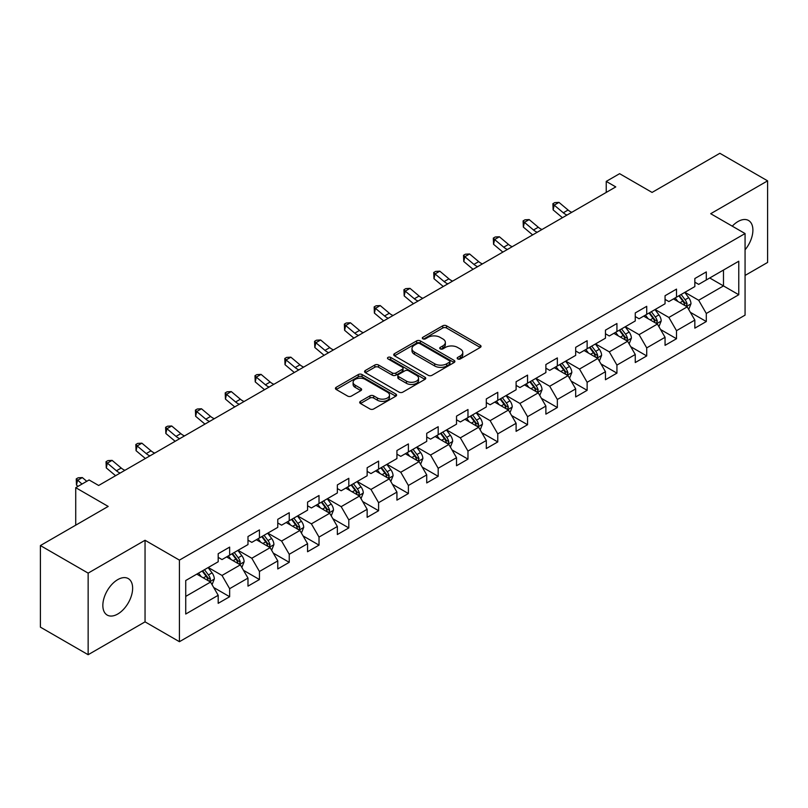 <?xml version="1.0" encoding="UTF-8"?>
<svg xmlns="http://www.w3.org/2000/svg" width="808" height="808" viewBox="0 0 808 808"><rect width="100%" height="100%" fill="white"/><g stroke="black" fill="none" stroke-linecap="round" stroke-linejoin="round"><path stroke-width="1.21" d="M457.712 358.934A1.858 1.071 0 0 0 460.338 358.934L480.255 347.44A2.646 1.535 0 0 0 481.033 346.359A2.646 1.535 0 0 0 480.255 345.279L446.511 325.796A2.646 1.535 0 0 0 442.764 325.796L422.847 337.289A1.858 1.071 0 0 0 422.311 338.047A1.858 1.071 0 0 0 422.847 338.805A1.858 1.071 0 0 0 425.473 338.805L428.048 337.32A8.484 4.898 0 0 1 440.047 337.32L442.865 338.946A8.484 4.898 0 0 1 445.349 342.41A8.484 4.898 0 0 1 442.865 345.875L440.279 347.359A1.858 1.071 0 0 0 439.744 348.117A1.858 1.071 0 0 0 440.279 348.874A1.858 1.071 0 0 0 442.905 348.874L445.481 347.389A8.484 4.898 0 0 1 457.479 347.389L460.297 349.006A8.484 4.898 0 0 1 462.782 352.47A8.484 4.898 0 0 1 460.297 355.934L457.712 357.419A1.858 1.071 0 0 0 457.176 358.176A1.858 1.071 0 0 0 457.712 358.934L457.712 357.419M117.746 614.03A21.069 12.16 120 0 0 131.502 595.466A21.069 12.16 120 0 0 128.27 578.589A21.069 12.16 120 0 0 117.746 579.629A21.069 12.16 120 0 0 103.98 598.193A21.069 12.16 120 0 0 107.212 615.08A21.069 12.16 120 0 0 117.746 614.03M745.067 249.793A21.069 12.16 120 0 0 748.531 220.483A21.069 12.16 120 0 0 737.997 221.533A21.069 12.16 120 0 0 732.27 226.159M360.479 401.334A2.646 1.535 0 0 0 359.701 402.414A2.646 1.535 0 0 0 360.479 403.495L369.943 408.959A2.646 1.535 0 0 0 373.69 408.959L395.809 396.193A2.646 1.535 0 0 0 396.587 395.112A2.646 1.535 0 0 0 395.809 394.031L362.075 374.548A2.646 1.535 0 0 0 358.318 374.548L336.199 387.315A2.646 1.535 0 0 0 335.431 388.406A2.646 1.535 0 0 0 336.199 389.486L347.642 396.082A2.646 1.535 0 0 0 351.389 396.082L360.853 390.618A2.646 1.535 0 0 0 361.631 389.537A2.646 1.535 0 0 0 360.853 388.456L355.187 385.184A7.09 4.09 0 0 1 353.106 382.285A7.09 4.09 0 0 1 357.479 378.508A7.09 4.09 0 0 1 365.206 379.396L387.426 392.213A7.09 4.09 0 0 1 389.496 395.112A7.09 4.09 0 0 1 385.123 398.889A7.09 4.09 0 0 1 377.397 398.001L373.69 395.87A2.646 1.535 0 0 0 369.943 395.87L360.479 401.334L360.479 403.495M745.067 275.447L767.6 262.438L767.6 180.851L719.857 153.288L652.066 192.425L619.605 173.68L606.232 181.396L615.777 186.911L98.647 485.477L89.092 479.962L75.73 487.679L75.73 525.17M88.143 573.125L88.143 654.712L145.046 621.857L145.046 540.269L88.143 573.125L40.4 545.562L108.191 506.424L75.73 487.679M145.046 540.269L179.427 560.116L745.067 233.552L745.067 315.14L179.427 641.704L179.427 560.116M767.6 180.851L710.697 213.706L745.067 233.552M428.24 375.306A2.646 1.535 0 0 0 431.987 375.306L454.106 362.539A2.646 1.535 0 0 0 454.884 361.459A2.646 1.535 0 0 0 454.106 360.368L420.362 340.895A2.646 1.535 0 0 0 416.615 340.895L394.496 353.662A2.646 1.535 0 0 0 393.718 354.742A2.646 1.535 0 0 0 394.496 355.823L428.24 375.306M388.769 359.338A1.858 1.071 0 0 1 390.658 359.6L390.658 357.399L424.957 377.205A2.646 1.535 0 0 1 425.735 378.285A2.646 1.535 0 0 1 424.957 379.366L402.839 392.132A2.646 1.535 0 0 1 399.091 392.132L365.347 372.66L365.347 370.488A2.646 1.535 0 0 0 364.58 371.569A2.646 1.535 0 0 0 365.347 372.66M365.347 370.488L374.821 365.024A2.646 1.535 0 0 1 378.568 365.024L392.254 372.922A2.646 1.535 0 0 0 396.001 372.922L402.283 369.296A2.646 1.535 0 0 0 403.051 368.216A2.646 1.535 0 0 0 402.283 367.135L388.032 358.914A1.858 1.071 0 0 1 387.486 358.156A1.858 1.071 0 0 1 388.638 357.166A1.858 1.071 0 0 1 390.658 357.399M88.143 654.712L40.4 627.149L40.4 545.562M213.706 587.517L229.644 596.728L229.644 588.678L247.985 578.094L247.985 586.143L259.439 579.528L259.439 571.478L277.77 560.893L277.77 568.943L289.234 562.328L289.234 554.278L307.565 543.693L307.565 551.743L319.019 545.127L319.019 537.078L337.35 526.493L337.35 534.543L348.814 527.927L348.814 519.877L367.145 509.293L367.145 517.342L378.599 510.727L378.599 502.677L396.93 492.092L396.93 500.142L408.394 493.526L408.394 485.477L426.725 474.892L426.725 482.942L438.178 476.326L438.178 468.276L456.52 457.692L456.52 465.741L467.973 459.126L467.973 451.076L486.305 440.491L486.305 448.541L497.768 441.925L497.768 433.876L516.1 423.291L516.1 431.341L527.553 424.725L527.553 416.675L545.885 406.091L545.885 414.14L557.348 407.525L557.348 399.475L575.68 388.901L575.68 396.94L587.133 390.325L587.133 382.285L605.465 371.7L605.465 379.74L616.928 373.134L616.928 365.085L635.26 354.5L635.26 362.55L646.723 355.934L646.723 347.884L665.055 337.3L665.055 345.349L676.508 338.734L676.508 330.684L694.84 320.099L694.84 328.149L706.303 321.534L706.303 313.484L738.764 294.738L738.764 261.226L723.483 270.044L723.483 285.921L738.764 294.738M229.644 596.728L218.19 603.334L218.19 595.294L185.729 614.03L185.729 580.518L218.19 561.772L218.19 553.722L229.644 547.107L229.644 555.157L247.985 544.572L247.985 536.522L259.439 529.907L259.439 537.956L277.77 527.371L277.77 519.322L289.234 512.706L289.234 520.756L307.565 510.171L307.565 502.121L319.019 495.506L319.019 503.556L337.35 492.971L337.35 484.921L348.814 478.306L348.814 486.355L367.145 475.771L367.145 467.731L378.599 461.115L378.599 469.155L396.93 458.57L396.93 450.531L408.394 443.915L408.394 451.965L426.725 441.38L426.725 433.33L438.178 426.715L438.178 434.765L456.52 424.18L456.52 416.13L467.973 409.515L467.973 417.564L486.305 406.979L486.305 398.93L497.768 392.314L497.768 400.364L516.1 389.779L516.1 381.729L527.553 375.114L527.553 383.164L545.885 372.579L545.885 364.529L557.348 357.914L557.348 365.963L575.68 355.379L575.68 347.329L587.133 340.713L587.133 348.763L605.465 338.178L605.465 330.129L616.928 323.513L616.928 331.563L635.26 320.978L635.26 312.928L646.723 306.313L646.723 314.363L665.055 303.778L665.055 295.728L676.508 289.113L676.508 297.162L694.84 286.577L694.84 278.528L706.303 271.912L706.303 279.962L738.764 261.226M226.594 556.924L240.34 564.863L222.008 575.447L208.262 567.509M218.19 557.358L222.008 559.57L229.644 555.157M222.008 575.447L229.644 588.678M240.34 564.863L247.985 578.094M256.378 539.724L270.135 547.662L251.803 558.247L238.047 550.309M247.985 540.158L251.803 542.37L259.439 537.956M251.803 558.247L259.439 571.478M270.135 547.662L277.77 560.893M286.173 522.524L299.919 530.462L281.588 541.047L267.842 533.108M277.77 522.968L281.588 525.17L289.234 520.756M281.588 541.047L289.234 554.278M299.919 530.462L307.565 543.693M315.968 505.323L329.714 513.262L311.383 523.847L297.627 515.908M307.565 505.768L311.383 507.969L319.019 503.556M311.383 523.847L319.019 537.078M329.714 513.262L337.35 526.493M345.753 488.123L359.51 496.061L341.168 506.646L327.422 498.708M337.35 488.567L341.168 490.769L348.814 486.355M341.168 506.646L348.814 519.877M359.51 496.061L367.145 509.293M375.548 470.923L389.294 478.861L370.963 489.446L357.217 481.507M367.145 471.367L370.963 473.569L378.599 469.155M370.963 489.446L378.599 502.677M389.294 478.861L396.93 492.092M405.333 453.722L419.089 461.661L400.758 472.246L387.002 464.307M396.93 454.167L400.758 456.369L408.394 451.965M400.758 472.246L408.394 485.477M419.089 461.661L426.725 474.892M435.128 436.522L448.874 444.461L430.543 455.045L416.797 447.107M426.725 436.966L430.543 439.168L438.178 434.765M430.543 455.045L438.178 468.276M448.874 444.461L456.52 457.692M464.913 419.322L478.669 427.26L460.338 437.845L446.582 429.906M456.52 419.766L460.338 421.968L467.973 417.564M460.338 437.845L467.973 451.076M478.669 427.26L486.305 440.491M494.708 402.121L508.454 410.06L490.123 420.645L476.377 412.706M486.305 402.566L490.123 404.768L497.768 400.364M490.123 420.645L497.768 433.876M508.454 410.06L516.1 423.291M524.503 384.921L538.249 392.86L519.918 403.445L506.172 395.506M516.1 385.365L519.918 387.567L527.553 383.164M519.918 403.445L527.553 416.675M538.249 392.86L545.885 406.091M554.288 367.731L568.044 375.669L549.703 386.254L535.957 378.316M545.885 368.165L549.703 370.377L557.348 365.963M549.703 386.254L557.348 399.475M568.044 375.669L575.68 388.901M584.083 350.531L597.829 358.469L579.498 369.054L565.751 361.115M575.68 350.965L579.498 353.177L587.133 348.763M579.498 369.054L587.133 382.285M597.829 358.469L605.465 371.7M613.868 333.33L627.624 341.269L609.293 351.854L595.536 343.915M605.465 333.765L609.293 335.976L616.928 331.563M609.293 351.854L616.928 365.085M627.624 341.269L635.26 354.5M643.663 316.13L657.409 324.069L639.077 334.653L625.331 326.715M635.26 316.564L639.077 318.776L646.723 314.363M639.077 334.653L646.723 347.884M657.409 324.069L665.055 337.3M673.458 298.93L687.204 306.868L668.873 317.453L655.116 309.514M665.055 299.374L668.873 301.576L676.508 297.162M668.873 317.453L676.508 330.684M687.204 306.868L694.84 320.099M709.737 277.982L723.483 285.921L698.657 300.253L684.911 292.314M694.84 282.174L698.657 284.376L706.303 279.962M698.657 300.253L706.303 313.484M145.046 621.857L179.427 641.704M606.232 181.396L606.232 192.425M185.729 596.395L210.555 582.063L196.798 574.124M210.555 582.063L218.19 595.294M690.355 312.322L706.303 321.534M660.56 329.523L676.508 338.734M630.775 346.723L646.723 355.934M600.98 363.923L616.928 373.134M571.195 381.124L587.133 390.325M541.4 398.324L557.348 407.525M511.605 415.524L527.553 424.725M481.821 432.724L497.768 441.925M452.026 449.925L467.973 459.126M422.241 467.125L438.178 476.326M392.446 484.315L408.394 493.526M362.661 501.516L378.599 510.727M332.866 518.716L348.814 527.927M303.071 535.916L319.019 545.127M273.286 553.116L289.234 562.328M243.491 570.317L259.439 579.528M458.459 359.196L460.297 358.136A8.484 4.898 0 0 0 462.782 354.682L462.782 352.47M445.349 342.41L445.349 344.612A8.484 4.898 0 0 1 442.865 348.076L441.027 349.137M480.225 347.46L446.511 327.998A2.646 1.535 0 0 0 442.764 327.998L423.594 339.067M454.106 360.368L454.106 362.539L420.362 343.097A2.646 1.535 0 0 0 416.615 343.097L394.536 355.843M449.42 362.216A1.858 1.071 0 0 0 449.965 361.459A1.858 1.071 0 0 0 449.42 360.701L419.806 343.602A1.858 1.071 0 0 0 417.18 343.602L414.464 345.168A8.484 4.898 0 0 0 411.979 348.632A8.484 4.898 0 0 0 414.464 352.096L434.704 363.782A8.484 4.898 0 0 0 446.703 363.782L449.42 362.216L449.42 364.418A1.858 1.071 0 0 0 449.965 363.661L449.965 361.459M411.979 348.632L411.979 350.834A8.484 4.898 0 0 0 414.464 354.298L414.464 352.096M449.42 364.418L446.703 365.984A8.484 4.898 0 0 1 434.704 365.984L414.464 354.298M365.388 372.68L374.821 367.226L374.821 365.024M403.051 368.216L403.051 370.428A2.646 1.535 0 0 1 402.283 371.508L396.001 375.134A2.646 1.535 0 0 1 392.254 375.134L378.568 367.226A2.646 1.535 0 0 0 374.821 367.226M390.658 359.6L424.927 379.386M406.444 381.124A7.09 4.09 0 0 0 414.181 382.012A7.09 4.09 0 0 0 418.554 378.225A7.09 4.09 0 0 0 416.474 375.336L408.656 370.811A2.646 1.535 0 0 0 404.899 370.811L398.627 374.437A2.646 1.535 0 0 0 397.849 375.518A2.646 1.535 0 0 0 398.627 376.609L406.444 381.124L406.444 383.325A7.09 4.09 0 0 0 414.181 384.214A7.09 4.09 0 0 0 418.554 380.437L418.554 378.225M397.849 375.518L397.849 377.73A2.646 1.535 0 0 0 398.627 378.811L398.627 376.609M406.444 383.325L398.627 378.811M389.496 395.112L389.496 397.314A7.09 4.09 0 0 1 385.123 401.101A7.09 4.09 0 0 1 377.397 400.212L373.69 398.071A2.646 1.535 0 0 0 369.943 398.071L360.509 403.515M353.106 382.285L353.106 384.487A7.09 4.09 0 0 0 355.187 387.386L355.187 385.184M360.812 390.638L355.187 387.386M395.779 396.213L362.075 376.75A2.646 1.535 0 0 0 358.318 376.75L336.239 389.506M688.709 309.484L690.981 303.757A7.161 4.131 -120 0 0 688.699 297.667L684.76 292.405M677.892 301.485L675.205 297.91M686.093 306.232L687.123 304.06A7.161 4.131 -120 0 0 685.073 299.758L681.134 294.496M679.336 295.536L683.709 301.364A3.646 2.101 60 0 1 684.376 302.475L687.123 304.06M678.841 295.819L682.78 301.081A7.161 4.131 60 0 1 684.83 305.384M567.034 215.059A13.504 7.797 60 0 1 563.307 212.787L554.197 205.141L553.137 209.898L562.237 217.544A20.251 11.696 -120 0 0 562.439 217.706M571.801 212.302A13.504 7.797 60 0 1 568.075 210.029L558.974 202.384L554.197 205.141L552.894 203.707L554.803 202.606L558.974 202.384M553.137 209.898L552.894 203.707M658.924 326.685L661.197 320.958A7.161 4.131 -120 0 0 658.914 314.868L654.965 309.605M648.097 318.685L645.42 315.11M656.308 323.422L657.328 321.261A7.161 4.131 -120 0 0 655.278 316.958L651.339 311.696M649.541 312.726L653.914 318.564A3.646 2.101 60 0 1 654.581 319.675L657.328 321.261M649.046 313.019L652.985 318.281A7.161 4.131 60 0 1 655.035 322.584M629.129 343.875L631.401 338.158A7.161 4.131 -120 0 0 629.119 332.058L625.18 326.806M618.302 335.886L615.625 332.31M626.513 340.623L627.543 338.461A7.161 4.131 -120 0 0 625.493 334.159L621.544 328.896M619.756 329.927L624.13 335.764A3.646 2.101 60 0 1 624.786 336.875L627.543 338.461M619.261 330.219L623.2 335.482A7.161 4.131 60 0 1 625.251 339.784M537.239 232.26A13.504 7.797 60 0 1 533.512 229.987L524.412 222.331L523.352 227.099L532.452 234.744A20.251 11.696 -120 0 0 532.644 234.906M542.016 229.502A13.504 7.797 60 0 1 538.29 227.23L529.179 219.584L524.412 222.331L523.099 220.907L525.018 219.796L529.179 219.584M523.352 227.099L523.099 220.907M507.444 249.46A13.504 7.797 60 0 1 503.717 247.187L494.617 239.532L493.557 244.299L502.657 251.944A20.251 11.696 -120 0 0 502.849 252.106M512.221 246.703A13.504 7.797 60 0 1 508.495 244.43L499.394 236.774L494.617 239.532L493.314 238.108L495.223 236.996L499.394 236.774M493.557 244.299L493.314 238.108M599.344 361.075L601.606 355.358A7.161 4.131 -120 0 0 599.324 349.258L595.385 343.996M588.517 353.086L585.84 349.511M596.728 357.823L597.748 355.661A7.161 4.131 -120 0 0 595.698 351.359L591.759 346.097M589.961 347.127L594.335 352.965A3.646 2.101 60 0 1 595.001 354.076L597.748 355.661M589.466 347.42L593.405 352.682A7.161 4.131 60 0 1 595.456 356.984M569.549 378.275L571.822 372.559A7.161 4.131 -120 0 0 569.539 366.458L565.6 361.196M558.722 370.286L556.045 366.711M566.933 375.023L567.953 372.862A7.161 4.131 -120 0 0 565.913 368.559L561.964 363.297M560.176 364.327L564.55 370.165A3.646 2.101 60 0 1 565.206 371.276L567.953 372.862M559.671 364.62L563.62 369.882A7.161 4.131 60 0 1 565.661 374.185M539.754 395.476L542.027 389.759A7.161 4.131 -120 0 0 539.744 383.659L535.805 378.397M528.937 387.486L526.26 383.911M537.138 392.223L538.168 390.062A7.161 4.131 -120 0 0 536.118 385.759L532.179 380.497M530.381 381.527L534.755 387.365A3.646 2.101 60 0 1 535.421 388.476L538.168 390.062M529.886 381.82L533.825 387.082A7.161 4.131 60 0 1 535.876 391.385M477.659 266.66A13.504 7.797 60 0 1 473.932 264.388L464.832 256.732L463.772 261.499L472.872 269.145A20.251 11.696 -120 0 0 473.064 269.306M482.437 263.903A13.504 7.797 60 0 1 478.7 261.63L469.599 253.975L464.832 256.732L463.519 255.298L465.428 254.197L469.599 253.975M463.772 261.499L463.519 255.298M447.864 283.85A13.504 7.797 60 0 1 444.137 281.588L435.037 273.932L433.977 278.699L443.077 286.345A20.251 11.696 -120 0 0 443.269 286.507M452.642 281.103A13.504 7.797 60 0 1 448.915 278.831L439.815 271.175L435.037 273.932L433.734 272.498L435.643 271.397L439.815 271.175M433.977 278.699L433.734 272.498M418.079 301.051A13.504 7.797 60 0 1 414.353 298.788L405.242 291.132L404.182 295.9L413.292 303.545A20.251 11.696 -120 0 0 413.484 303.707M422.847 298.293A13.504 7.797 60 0 1 419.12 296.031L410.02 288.375L405.242 291.132L403.939 289.698L405.848 288.597L410.02 288.375M404.182 295.9L403.939 289.698M509.969 412.676L512.242 406.959A7.161 4.131 -120 0 0 509.959 400.859L506.01 395.597M499.142 404.687L496.466 401.111M507.353 409.424L508.373 407.262A7.161 4.131 -120 0 0 506.323 402.96L502.384 397.698M500.596 398.728L504.97 404.566A3.646 2.101 60 0 1 505.626 405.677L508.373 407.262M500.091 399.021L504.03 404.283A7.161 4.131 60 0 1 506.081 408.585M388.284 318.251A13.504 7.797 60 0 1 384.558 315.979L375.457 308.333L374.397 313.1L383.497 320.746A20.251 11.696 -120 0 0 383.689 320.907M393.062 315.494A13.504 7.797 60 0 1 389.335 313.231L380.235 305.576L375.457 308.333L374.154 306.899L376.063 305.798L380.235 305.576M374.397 313.1L374.154 306.899M480.174 429.876L482.447 424.149A7.161 4.131 -120 0 0 480.164 418.059L476.225 412.797M469.347 421.887L466.671 418.312M477.558 426.624L478.589 424.463A7.161 4.131 -120 0 0 476.538 420.15L472.599 414.898M470.801 415.928L475.175 421.766A3.646 2.101 60 0 1 475.841 422.877L478.589 424.463M470.306 416.221L474.245 421.473A7.161 4.131 60 0 1 476.296 425.786M358.5 335.451A13.504 7.797 60 0 1 354.762 333.179L345.662 325.533L344.602 330.3L353.702 337.946A20.251 11.696 -120 0 0 353.904 338.108M363.267 332.694A13.504 7.797 60 0 1 359.54 330.432L350.44 322.776L345.662 325.533L344.359 324.099L346.268 322.998L350.44 322.776M344.602 330.3L344.359 324.099M450.389 447.076L452.662 441.35A7.161 4.131 -120 0 0 450.369 435.26L446.43 429.997M439.562 439.087L436.886 435.512M447.773 443.824L448.794 441.663A7.161 4.131 -120 0 0 446.743 437.35L442.804 432.088M441.006 433.128L445.38 438.966A3.646 2.101 60 0 1 446.046 440.077L448.794 441.663M440.511 433.411L444.451 438.673A7.161 4.131 60 0 1 446.501 442.986M328.704 352.652A13.504 7.797 60 0 1 324.978 350.379L315.877 342.733L314.817 347.49L323.917 355.146A20.251 11.696 -120 0 0 324.109 355.308M333.482 349.894A13.504 7.797 60 0 1 329.755 347.622L320.645 339.976L315.877 342.733L314.565 341.299L316.473 340.198L320.645 339.976M314.817 347.49L314.565 341.299M420.594 464.277L422.867 458.55A7.161 4.131 -120 0 0 420.584 452.46L416.645 447.198M409.767 456.288L407.091 452.712M417.978 461.025L418.999 458.863A7.161 4.131 -120 0 0 416.958 454.55L413.009 449.288M411.221 450.329L415.595 456.166A3.646 2.101 60 0 1 416.251 457.267L418.999 458.863M410.716 450.611L414.666 455.874A7.161 4.131 60 0 1 416.716 460.186M298.909 369.852A13.504 7.797 60 0 1 295.183 367.579L286.082 359.934L285.022 364.691L294.122 372.347A20.251 11.696 -120 0 0 294.314 372.508M303.687 367.095A13.504 7.797 60 0 1 299.96 364.822L290.86 357.176L286.082 359.934L284.78 358.5L286.689 357.399L290.86 357.176M285.022 364.691L284.78 358.5M390.799 481.477L393.072 475.75A7.161 4.131 -120 0 0 390.789 469.66L386.85 464.398M379.982 473.488L377.306 469.913M388.183 478.225L389.214 476.053A7.161 4.131 -120 0 0 387.163 471.751L383.224 466.489M381.426 467.529L385.8 473.367A3.646 2.101 60 0 1 386.466 474.468L389.214 476.053M380.932 467.812L384.871 473.074A7.161 4.131 60 0 1 386.921 477.376M269.125 387.052A13.504 7.797 60 0 1 265.398 384.78L256.298 377.134L255.237 381.891L264.337 389.547A20.251 11.696 -120 0 0 264.529 389.709M273.892 384.295A13.504 7.797 60 0 1 270.165 382.022L261.065 374.377L256.298 377.134L254.985 375.7L256.894 374.599L261.065 374.377M255.237 381.891L254.985 375.7M361.014 498.677L363.287 492.951A7.161 4.131 -120 0 0 361.004 486.86L357.055 481.598M350.187 490.678L347.511 487.113M358.399 495.425L359.419 493.254A7.161 4.131 -120 0 0 357.368 488.951L353.429 483.689M351.642 484.729L356.015 490.567A3.646 2.101 60 0 1 356.671 491.668L359.419 493.254M351.137 485.012L355.086 490.274A7.161 4.131 60 0 1 357.126 494.577M239.33 404.252A13.504 7.797 60 0 1 235.603 401.98L226.503 394.334L225.442 399.091L234.542 406.747A20.251 11.696 -120 0 0 234.734 406.909M244.107 401.495A13.504 7.797 60 0 1 240.38 399.223L231.28 391.577L226.503 394.334L225.2 392.9L227.109 391.799L231.28 391.577M225.442 399.091L225.2 392.9M331.219 515.878L333.492 510.151A7.161 4.131 -120 0 0 331.209 504.061L327.27 498.799M320.402 507.879L317.716 504.313M328.604 512.625L329.634 510.454A7.161 4.131 -120 0 0 327.583 506.151L323.644 500.889M321.847 501.93L326.22 507.767A3.646 2.101 60 0 1 326.886 508.868L329.634 510.454M321.352 502.212L325.291 507.474A7.161 4.131 60 0 1 327.341 511.777M209.545 421.453A13.504 7.797 60 0 1 205.818 419.18L196.708 411.535L195.647 416.292L204.757 423.947A20.251 11.696 -120 0 0 204.949 424.109M214.312 418.696A13.504 7.797 60 0 1 210.585 416.423L201.485 408.777L196.708 411.535L195.405 410.1L197.314 409L201.485 408.777M195.647 416.292L195.405 410.1M301.435 533.078L303.707 527.351A7.161 4.131 -120 0 0 301.424 521.261L297.475 515.999M290.607 525.079L287.931 521.503M298.819 529.826L299.839 527.654A7.161 4.131 -120 0 0 297.788 523.352L293.849 518.09M292.062 519.13L296.425 524.958A3.646 2.101 60 0 1 297.091 526.069L299.839 527.654M291.557 519.413L295.496 524.675A7.161 4.131 60 0 1 297.546 528.977M179.75 438.653A13.504 7.797 60 0 1 176.023 436.381L166.923 428.735L165.862 433.492L174.962 441.138A20.251 11.696 -120 0 0 175.154 441.299M184.527 435.896A13.504 7.797 60 0 1 180.8 433.623L171.7 425.978L166.923 428.735L165.61 427.301L167.529 426.2L171.7 425.978M165.862 433.492L165.61 427.301M271.639 550.278L273.912 544.552A7.161 4.131 -120 0 0 271.629 538.461L267.69 533.199M260.812 542.279L258.136 538.704M269.024 547.016L270.054 544.855A7.161 4.131 -120 0 0 268.004 540.552L264.054 535.29M262.267 536.32L266.64 542.158A3.646 2.101 60 0 1 267.296 543.269L270.054 544.855M261.772 536.613L265.711 541.875A7.161 4.131 60 0 1 267.761 546.178M149.955 455.853A13.504 7.797 60 0 1 146.228 453.581L137.128 445.925L136.067 450.692L145.167 458.338A20.251 11.696 -120 0 0 145.369 458.5M154.732 453.096A13.504 7.797 60 0 1 151.005 450.824L141.905 443.178L137.128 445.925L135.825 444.501L137.734 443.39L141.905 443.178M136.067 450.692L135.825 444.501M241.855 567.469L244.117 561.752A7.161 4.131 -120 0 0 241.834 555.651L237.895 550.4M231.027 559.479L228.351 555.904M239.239 564.216L240.259 562.055A7.161 4.131 -120 0 0 238.208 557.752L234.269 552.49M232.472 553.52L236.845 559.358A3.646 2.101 60 0 1 237.512 560.469L240.259 562.055M231.977 553.813L235.916 559.075A7.161 4.131 60 0 1 237.966 563.378M120.17 473.054A13.504 7.797 60 0 1 116.443 470.781L107.343 463.125L106.282 467.893L115.382 475.538A20.251 11.696 -120 0 0 115.574 475.7M124.947 470.296A13.504 7.797 60 0 1 121.21 468.024L112.11 460.378L107.343 463.125L106.03 461.701L107.939 460.59L112.11 460.378M106.282 467.893L106.03 461.701M212.06 584.669L214.332 578.952A7.161 4.131 -120 0 0 212.049 572.852L208.111 567.59M201.232 576.68L198.556 573.104M209.444 581.417L210.464 579.255A7.161 4.131 -120 0 0 208.424 574.953L204.474 569.69M202.687 570.721L207.06 576.558A3.646 2.101 60 0 1 207.717 577.67L210.464 579.255M202.182 571.014L206.131 576.276A7.161 4.131 60 0 1 208.171 580.578M86.769 481.305L82.325 477.568L77.548 480.326L76.487 485.093L78.002 486.365M81.992 484.063L76.245 478.892L78.154 477.791L82.325 477.568M76.487 485.093L76.245 478.892M460.297 358.136L460.297 355.934M440.279 348.874L440.279 347.359M442.865 348.076L442.865 345.875M422.847 338.805L422.847 337.289M442.764 327.998L442.764 325.796M446.511 327.998L446.511 325.796M480.255 347.44L480.255 345.279M394.496 355.823L394.496 353.662M416.615 343.097L416.615 340.895M420.362 343.097L420.362 340.895M434.704 365.984L434.704 363.782M446.703 365.984L446.703 363.782M378.568 367.226L378.568 365.024M392.254 375.134L392.254 372.922M396.001 375.134L396.001 372.922M402.283 371.508L402.283 369.296M424.957 379.366L424.957 377.205M369.943 398.071L369.943 395.87M373.69 398.071L373.69 395.87M377.397 400.212L377.397 398.001M360.853 390.618L360.853 388.456M336.199 389.486L336.199 387.315M358.318 376.75L358.318 374.548M362.075 376.75L362.075 374.548M395.809 396.193L395.809 394.031M686.497 306.454L690.941 303.899M685.073 299.758L688.699 297.667M679.982 302.697L682.78 301.081M563.307 212.787L568.075 210.029M656.702 323.654L661.146 321.099M655.278 316.958L658.914 314.868M650.188 319.897L652.985 318.281M626.917 340.855L631.351 338.299M625.493 334.159L629.119 332.058M620.403 337.098L623.2 335.482M533.512 229.987L538.29 227.23M503.717 247.187L508.495 244.43M597.122 358.055L601.566 355.49M595.698 351.359L599.324 349.258M590.608 354.298L593.405 352.682M567.337 375.255L571.771 372.69M565.913 368.559L569.539 366.458M560.813 371.498L563.62 369.882M537.542 392.456L541.986 389.89M536.118 385.759L539.744 383.659M531.028 388.699L533.825 387.082M473.932 264.388L478.7 261.63M444.137 281.588L448.915 278.831M414.353 298.788L419.12 296.031M507.747 409.656L512.191 407.091M506.323 402.96L509.959 400.859M501.233 405.899L504.03 404.283M384.558 315.979L389.335 313.231M477.962 426.856L482.396 424.291M476.538 420.15L480.164 418.059M471.448 423.089L474.245 421.473M354.762 333.179L359.54 330.432M448.167 444.057L452.611 441.491M446.743 437.35L450.369 435.26M441.653 440.289L444.451 438.673M324.978 350.379L329.755 347.622M418.382 461.257L422.816 458.691M416.958 454.55L420.584 452.46M411.868 457.49L414.666 455.874M295.183 367.579L299.96 364.822M388.587 478.457L393.031 475.892M387.163 471.751L390.789 469.66M382.073 474.69L384.871 473.074M265.398 384.78L270.165 382.022M358.803 495.658L363.236 493.092M357.368 488.951L361.004 486.86M352.278 491.89L355.086 490.274M235.603 401.98L240.38 399.223M329.007 512.858L333.451 510.292M327.583 506.151L331.209 504.061M322.493 509.091L325.291 507.474M205.818 419.18L210.585 416.423M299.212 530.048L303.656 527.493M297.788 523.352L301.424 521.261M292.698 526.291L295.496 524.675M176.023 436.381L180.8 433.623M269.428 547.248L273.861 544.693M268.004 540.552L271.629 538.461M262.913 543.491L265.711 541.875M146.228 453.581L151.005 450.824M239.633 564.449L244.077 561.893M238.208 557.752L241.834 555.651M233.118 560.691L235.916 559.075M116.443 470.781L121.21 468.024M209.848 581.649L214.282 579.084M208.424 574.953L212.049 572.852M203.333 577.892L206.131 576.276"/></g></svg>
